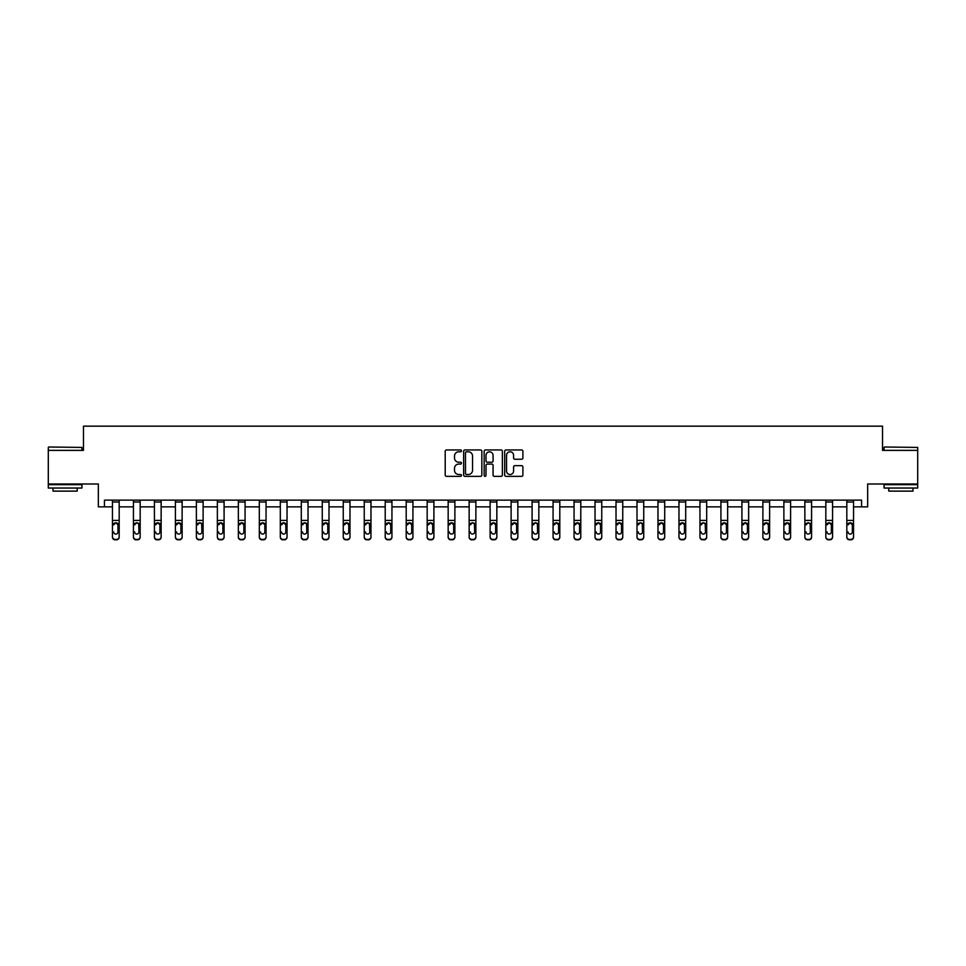 <?xml version="1.0" encoding="UTF-8"?>
<svg xmlns="http://www.w3.org/2000/svg" width="966" height="966" viewBox="0 0 966 966"><rect width="100%" height="100%" fill="white"/><g stroke="black" fill="none" stroke-linecap="round" stroke-linejoin="round"><path stroke-width="1.45" d="M461.482 450.868A0.93 0.93 0 0 0 460.553 449.951L446.534 449.951A1.316 1.316 0 0 0 445.205 451.267L445.205 475.03A1.316 1.316 0 0 0 446.534 476.347L460.553 476.347A0.93 0.93 0 0 0 461.482 475.429A0.93 0.93 0 0 0 460.553 474.499L458.741 474.499A4.226 4.226 0 0 1 454.515 470.273L454.515 468.293A4.226 4.226 0 0 1 458.741 464.066L460.553 464.066A0.93 0.93 0 0 0 461.482 463.149A0.93 0.93 0 0 0 460.553 462.219L458.741 462.219A4.226 4.226 0 0 1 454.515 458.005L454.515 456.024A4.226 4.226 0 0 1 458.741 451.798L460.553 451.798A0.93 0.93 0 0 0 461.482 450.868M104.449 506.86L104.449 500.134L861.551 500.134L861.551 506.86L867.661 506.86L867.661 483.99L917.7 483.99L917.7 450.373L882.526 450.373L882.526 426.163L83.474 426.163L83.474 450.373L48.3 450.373L48.3 483.99L98.339 483.99L98.339 506.86L112.454 506.86M521.58 459.248A1.316 1.316 0 0 0 522.908 457.932L522.908 451.267A1.316 1.316 0 0 0 521.58 449.951L506.003 449.951A1.316 1.316 0 0 0 504.687 451.267L504.687 475.03A1.316 1.316 0 0 0 506.003 476.347L521.58 476.347A1.316 1.316 0 0 0 522.908 475.03L522.908 466.976A1.316 1.316 0 0 0 521.58 465.66L514.914 465.66A1.316 1.316 0 0 0 513.598 466.976L513.598 470.973A3.526 3.526 0 0 1 510.06 474.499A3.526 3.526 0 0 1 506.534 470.973L506.534 455.324A3.526 3.526 0 0 1 510.06 451.798A3.526 3.526 0 0 1 513.598 455.324L513.598 457.932A1.316 1.316 0 0 0 514.914 459.248L521.58 459.248M481.841 451.267A1.316 1.316 0 0 0 480.525 449.951L464.948 449.951A1.316 1.316 0 0 0 463.632 451.267L463.632 475.03A1.316 1.316 0 0 0 464.948 476.347L480.525 476.347A1.316 1.316 0 0 0 481.841 475.03L481.841 451.267M485.475 449.951L501.052 449.951A1.316 1.316 0 0 1 502.368 451.267L502.368 475.03A1.316 1.316 0 0 1 501.052 476.347L494.387 476.347A1.316 1.316 0 0 1 493.071 475.03L493.071 465.395A1.316 1.316 0 0 0 491.742 464.066L487.323 464.066A1.316 1.316 0 0 0 486.007 465.395L486.007 475.429A0.93 0.93 0 0 1 485.077 476.347A0.93 0.93 0 0 1 484.159 475.429L484.159 451.267A1.316 1.316 0 0 1 485.475 449.951M119.18 506.86L133.441 506.86M140.167 506.86L154.415 506.86M161.141 506.86L175.401 506.86M182.127 506.86L196.388 506.86M203.114 506.86L217.362 506.86M224.088 506.86L238.348 506.86M245.074 506.86L259.323 506.86M266.048 506.86L280.309 506.86M287.035 506.86L301.295 506.86M308.021 506.86L322.27 506.86M328.995 506.86L343.256 506.86M349.982 506.86L364.242 506.86M370.968 506.86L385.217 506.86M391.942 506.86L406.203 506.86M412.929 506.86L427.177 506.86M433.903 506.86L448.164 506.86M454.889 506.86L469.15 506.86M475.876 506.86L490.124 506.86M496.85 506.86L511.111 506.86M517.836 506.86L532.097 506.86M538.823 506.86L553.071 506.86M559.797 506.86L574.058 506.86M580.783 506.86L595.032 506.86M601.758 506.86L616.018 506.86M622.744 506.86L637.005 506.86M643.73 506.86L657.979 506.86M664.705 506.86L678.965 506.86M685.691 506.86L699.952 506.86M706.677 506.86L720.926 506.86M727.652 506.86L741.912 506.86M748.638 506.86L762.886 506.86M769.612 506.86L783.873 506.86M790.599 506.86L804.859 506.86M811.585 506.86L825.833 506.86M832.559 506.86L846.82 506.86M853.546 506.86L861.551 506.86M466.397 451.798A0.93 0.93 0 0 0 465.479 452.716L465.479 473.582A0.93 0.93 0 0 0 466.397 474.499L468.317 474.499A4.226 4.226 0 0 0 472.543 470.273L472.543 456.024A4.226 4.226 0 0 0 468.317 451.798L466.397 451.798M493.071 455.397A3.526 3.526 0 0 0 489.533 451.859A3.526 3.526 0 0 0 486.007 455.397L486.007 460.903A1.316 1.316 0 0 0 487.323 462.219L491.742 462.219A1.316 1.316 0 0 0 493.071 460.903L493.071 455.397M112.454 524.297L112.454 536.746A2.693 2.669 0 0 0 115.147 539.414L116.488 539.414A2.693 2.669 0 0 0 119.18 536.746L119.18 537.168A2.693 2.669 180 0 1 116.488 539.837L116.488 539.414M113.662 532.363L113.662 531.94A2.149 2.137 180 0 0 115.823 534.077A2.149 2.137 180 0 0 117.973 531.94A2.149 2.137 180 0 1 115.823 534.077M113.903 523.874L113.662 524.864L115.823 522.703L112.454 523.874L112.454 536.746M112.454 523.874L112.454 500.159L119.18 500.159L119.18 523.874L115.823 522.703L117.973 524.864L117.973 531.94M119.18 523.874L119.18 537.168M115.147 539.414L116.488 539.837M115.147 539.837A2.693 2.669 180 0 1 112.454 537.168M48.698 447.004L81.929 447.415L48.698 447.004M65.108 488.035L48.3 488.035L48.3 484.666L81.929 484.666L81.929 488.035L65.108 488.035M77.22 488.035L77.22 491.126L53.009 491.126L53.009 488.035M884.482 447.004L917.7 447.415L884.482 447.004M900.892 488.035L884.071 488.035L884.071 484.666L917.7 484.666L917.7 488.035L900.892 488.035M912.991 488.035L912.991 491.126L888.78 491.126L888.78 488.035M133.441 524.297L133.441 536.746A2.693 2.669 0 0 0 136.134 539.414L137.474 539.414A2.693 2.669 0 0 0 140.167 536.746L140.167 537.168A2.693 2.669 180 0 1 137.474 539.837L137.474 539.414M134.648 532.363L134.648 531.94A2.149 2.137 180 0 0 136.798 534.077A2.149 2.137 180 0 0 138.947 531.94A2.149 2.137 180 0 1 136.798 534.077M134.89 523.874L134.648 524.864L136.798 522.703L133.441 523.874L133.441 536.746M133.441 523.874L133.441 500.159L140.167 500.159L140.167 523.874L136.798 522.703L138.718 523.874L138.947 531.94M154.415 524.297L154.415 536.746A2.693 2.669 0 0 0 157.108 539.414L158.46 539.414A2.693 2.669 0 0 0 161.141 536.746L161.141 537.168A2.693 2.669 180 0 1 158.46 539.837L158.46 539.414M155.635 532.363L155.635 531.94A2.149 2.137 180 0 0 157.784 534.077A2.149 2.137 180 0 0 159.933 531.94A2.149 2.137 180 0 1 157.784 534.077M155.864 523.874L155.635 524.864L157.784 522.703L154.415 523.874L154.415 536.746M154.415 523.874L154.415 500.159L161.141 500.159L161.141 523.874L157.784 522.703L159.933 524.864L159.933 531.94M140.167 523.874L140.167 537.168M136.134 539.414L137.474 539.837M136.134 539.837A2.693 2.669 180 0 1 133.441 537.168M161.141 523.874L161.141 537.168M157.108 539.414L158.46 539.837M157.108 539.837A2.693 2.669 180 0 1 154.415 537.168M175.401 524.297L175.401 536.746A2.693 2.669 0 0 0 178.094 539.414L179.434 539.414A2.693 2.669 0 0 0 182.127 536.746L182.127 537.168A2.693 2.669 180 0 1 179.434 539.837L179.434 539.414M176.609 532.363L176.609 531.94A2.149 2.137 180 0 0 178.758 534.077A2.149 2.137 180 0 0 180.92 531.94A2.149 2.137 180 0 1 178.758 534.077M176.85 523.874L176.609 524.864L178.758 522.703L175.401 523.874L175.401 536.746M175.401 523.874L175.401 500.159L182.127 500.159L182.127 523.874L178.758 522.703L180.92 524.864L180.92 531.94M182.127 523.874L182.127 537.168M178.094 539.414L179.434 539.837M178.094 539.837A2.693 2.669 180 0 1 175.401 537.168M196.388 524.297L196.388 536.746A2.693 2.669 0 0 0 199.068 539.414L200.421 539.414A2.693 2.669 0 0 0 203.114 536.746L203.114 537.168A2.693 2.669 180 0 1 200.421 539.837L200.421 539.414M197.595 532.363L197.595 531.94A2.149 2.137 180 0 0 199.745 534.077A2.149 2.137 180 0 0 201.894 531.94A2.149 2.137 180 0 1 199.745 534.077M197.837 523.874L197.595 524.864L199.745 522.703L196.388 523.874L196.388 536.746M196.388 523.874L196.388 500.159L203.114 500.159L203.114 523.874L199.745 522.703L201.665 523.874L201.894 531.94M203.114 523.874L203.114 537.168M199.068 539.414L200.421 539.837M199.068 539.837A2.693 2.669 180 0 1 196.388 537.168M217.362 524.297L217.362 536.746A2.693 2.669 0 0 0 220.055 539.414L221.395 539.414A2.693 2.669 0 0 0 224.088 536.746L224.088 537.168A2.693 2.669 180 0 1 221.395 539.837L221.395 539.414M218.57 532.363L218.57 531.94A2.149 2.137 180 0 0 220.731 534.077A2.149 2.137 180 0 0 222.88 531.94A2.149 2.137 180 0 1 220.731 534.077M218.811 523.874L218.57 524.864L220.731 522.703L217.362 523.874L217.362 536.746M217.362 523.874L217.362 500.159L224.088 500.159L224.088 523.874L220.731 522.703L222.88 524.864L222.88 531.94M224.088 523.874L224.088 537.168M220.055 539.414L221.395 539.837M220.055 539.837A2.693 2.669 180 0 1 217.362 537.168M238.348 524.297L238.348 536.746A2.693 2.669 0 0 0 241.041 539.414L242.381 539.414A2.693 2.669 0 0 0 245.074 536.746L245.074 537.168A2.693 2.669 180 0 1 242.381 539.837L242.381 539.414M239.556 532.363L239.556 531.94A2.149 2.137 180 0 0 241.705 534.077A2.149 2.137 180 0 0 243.867 531.94A2.149 2.137 180 0 1 241.705 534.077M239.797 523.874L239.556 524.864L241.705 522.703L238.348 523.874L238.348 536.746M238.348 523.874L238.348 500.159L245.074 500.159L245.074 523.874L241.705 522.703L243.867 524.864L243.867 531.94M245.074 523.874L245.074 537.168M241.041 539.414L242.381 539.837M241.041 539.837A2.693 2.669 180 0 1 238.348 537.168M259.323 524.297L259.323 536.746A2.693 2.669 0 0 0 262.015 539.414L263.368 539.414A2.693 2.669 0 0 0 266.048 536.746L266.048 537.168A2.693 2.669 180 0 1 263.368 539.837L263.368 539.414M260.542 532.363L260.542 531.94A2.149 2.137 180 0 0 262.692 534.077A2.149 2.137 180 0 0 264.841 531.94A2.149 2.137 180 0 1 262.692 534.077M260.772 523.874L260.542 524.864L262.692 522.703L259.323 523.874L259.323 536.746M259.323 523.874L259.323 500.159L266.048 500.159L266.048 523.874L262.692 522.703L264.841 524.864L264.841 531.94M266.048 523.874L266.048 537.168M262.015 539.414L263.368 539.837M262.015 539.837A2.693 2.669 180 0 1 259.323 537.168M280.309 524.297L280.309 536.746A2.693 2.669 0 0 0 283.002 539.414L284.342 539.414A2.693 2.669 0 0 0 287.035 536.746L287.035 537.168A2.693 2.669 180 0 1 284.342 539.837L284.342 539.414M281.517 532.363L281.517 531.94A2.149 2.137 180 0 0 283.678 534.077A2.149 2.137 180 0 0 285.827 531.94A2.149 2.137 180 0 1 283.678 534.077M281.758 523.874L281.517 524.864L283.678 522.703L280.309 523.874L280.309 536.746M280.309 523.874L280.309 500.159L287.035 500.159L287.035 523.874L283.678 522.703L285.827 524.864L285.827 531.94M287.035 523.874L287.035 537.168M283.002 539.414L284.342 539.837M283.002 539.837A2.693 2.669 180 0 1 280.309 537.168M301.295 524.297L301.295 536.746A2.693 2.669 0 0 0 303.988 539.414L305.328 539.414A2.693 2.669 0 0 0 308.021 536.746L308.021 537.168A2.693 2.669 180 0 1 305.328 539.837L305.328 539.414M302.503 532.363L302.503 531.94A2.149 2.137 180 0 0 304.652 534.077A2.149 2.137 180 0 0 306.802 531.94A2.149 2.137 180 0 1 304.652 534.077M302.744 523.874L302.503 524.864L304.652 522.703L301.295 523.874L301.295 536.746M301.295 523.874L301.295 500.159L308.021 500.159L308.021 523.874L304.652 522.703L306.572 523.874L306.802 531.94M308.021 523.874L308.021 537.168M303.988 539.414L305.328 539.837M303.988 539.837A2.693 2.669 180 0 1 301.295 537.168M322.27 524.297L322.27 536.746A2.693 2.669 0 0 0 324.962 539.414L326.315 539.414A2.693 2.669 0 0 0 328.995 536.746L328.995 537.168A2.693 2.669 180 0 1 326.315 539.837L326.315 539.414M323.489 532.363L323.489 531.94A2.149 2.137 180 0 0 325.639 534.077A2.149 2.137 180 0 0 327.788 531.94A2.149 2.137 180 0 1 325.639 534.077M323.719 523.874L323.489 524.864L325.639 522.703L322.27 523.874L322.27 536.746M322.27 523.874L322.27 500.159L328.995 500.159L328.995 523.874L325.639 522.703L327.788 524.864L327.788 531.94M328.995 523.874L328.995 537.168M324.962 539.414L326.315 539.837M324.962 539.837A2.693 2.669 180 0 1 322.27 537.168M343.256 524.297L343.256 536.746A2.693 2.669 0 0 0 345.949 539.414L347.289 539.414A2.693 2.669 0 0 0 349.982 536.746L349.982 537.168A2.693 2.669 180 0 1 347.289 539.837L347.289 539.414M344.464 532.363L344.464 531.94A2.149 2.137 180 0 0 346.613 534.077A2.149 2.137 180 0 0 348.774 531.94A2.149 2.137 180 0 1 346.613 534.077M344.705 523.874L344.464 524.864L346.613 522.703L343.256 523.874L343.256 536.746M343.256 523.874L343.256 500.159L349.982 500.159L349.982 523.874L346.613 522.703L348.774 524.864L348.774 531.94M349.982 523.874L349.982 537.168M345.949 539.414L347.289 539.837M345.949 539.837A2.693 2.669 180 0 1 343.256 537.168M364.242 524.297L364.242 536.746A2.693 2.669 0 0 0 366.923 539.414L368.275 539.414A2.693 2.669 0 0 0 370.968 536.746L370.968 537.168A2.693 2.669 180 0 1 368.275 539.837L368.275 539.414M365.45 532.363L365.45 531.94A2.149 2.137 180 0 0 367.599 534.077A2.149 2.137 180 0 0 369.749 531.94A2.149 2.137 180 0 1 367.599 534.077M365.691 523.874L365.45 524.864L367.599 522.703L364.242 523.874L364.242 536.746M364.242 523.874L364.242 500.159L370.968 500.159L370.968 523.874L367.599 522.703L369.519 523.874L369.749 531.94M370.968 523.874L370.968 537.168M366.923 539.414L368.275 539.837M366.923 539.837A2.693 2.669 180 0 1 364.242 537.168M385.217 524.297L385.217 536.746A2.693 2.669 0 0 0 387.909 539.414L389.25 539.414A2.693 2.669 0 0 0 391.942 536.746L391.942 537.168A2.693 2.669 180 0 1 389.25 539.837L389.25 539.414M386.424 532.363L386.424 531.94A2.149 2.137 180 0 0 388.586 534.077A2.149 2.137 180 0 0 390.735 531.94A2.149 2.137 180 0 1 388.586 534.077M386.666 523.874L386.424 524.864L388.586 522.703L385.217 523.874L385.217 536.746M385.217 523.874L385.217 500.159L391.942 500.159L391.942 523.874L388.586 522.703L390.735 524.864L390.735 531.94M391.942 523.874L391.942 536.746M387.909 539.414L389.25 539.837M387.909 539.837A2.693 2.669 180 0 1 385.217 537.168M406.203 524.297L406.203 536.746A2.693 2.669 0 0 0 408.896 539.414L410.236 539.414A2.693 2.669 0 0 0 412.929 536.746L412.929 537.168A2.693 2.669 180 0 1 410.236 539.837L410.236 539.414M407.41 532.363L407.41 531.94A2.149 2.137 180 0 0 409.56 534.077A2.149 2.137 180 0 0 411.721 531.94A2.149 2.137 180 0 1 409.56 534.077M407.652 523.874L407.41 524.864L409.56 522.703L406.203 523.874L406.203 536.746M406.203 523.874L406.203 500.159L412.929 500.159L412.929 523.874L409.56 522.703L411.721 524.864L411.721 531.94M412.929 523.874L412.929 536.746M408.896 539.414L410.236 539.837M408.896 539.837A2.693 2.669 180 0 1 406.203 537.168M427.177 524.297L427.177 536.746A2.693 2.669 0 0 0 429.87 539.414L431.222 539.414A2.693 2.669 0 0 0 433.903 536.746L433.903 537.168A2.693 2.669 180 0 1 431.222 539.837L431.222 539.414M428.397 532.363L428.397 531.94A2.149 2.137 180 0 0 430.546 534.077A2.149 2.137 180 0 0 432.696 531.94A2.149 2.137 180 0 1 430.546 534.077M428.626 523.874L428.397 524.864L430.546 522.703L427.177 523.874L427.177 536.746M427.177 523.874L427.177 500.159L433.903 500.159L433.903 523.874L430.546 522.703L432.696 524.864L432.696 531.94M433.903 523.874L433.903 536.746M429.87 539.414L431.222 539.837M429.87 539.837A2.693 2.669 180 0 1 427.177 537.168M448.164 524.297L448.164 536.746A2.693 2.669 0 0 0 450.856 539.414L452.197 539.414A2.693 2.669 0 0 0 454.889 536.746L454.889 537.168A2.693 2.669 180 0 1 452.197 539.837L452.197 539.414M449.371 532.363L449.371 531.94A2.149 2.137 180 0 0 451.533 534.077A2.149 2.137 180 0 0 453.682 531.94A2.149 2.137 180 0 1 451.533 534.077M449.613 523.874L449.371 524.864L451.533 522.703L448.164 523.874L448.164 536.746M448.164 523.874L448.164 500.159L454.889 500.159L454.889 523.874L451.533 522.703L453.682 524.864L453.682 531.94M454.889 523.874L454.889 537.168M450.856 539.414L452.197 539.837M450.856 539.837A2.693 2.669 180 0 1 448.164 537.168M469.15 524.297L469.15 536.746A2.693 2.669 0 0 0 471.831 539.414L473.183 539.414A2.693 2.669 0 0 0 475.876 536.746L475.876 537.168A2.693 2.669 180 0 1 473.183 539.837L473.183 539.414M470.357 532.363L470.357 531.94A2.149 2.137 180 0 0 472.507 534.077A2.149 2.137 180 0 0 474.656 531.94A2.149 2.137 180 0 1 472.507 534.077M470.599 523.874L470.357 524.864L472.507 522.703L469.15 523.874L469.15 536.746M469.15 523.874L469.15 500.159L475.876 500.159L475.876 523.874L472.507 522.703L474.427 523.874L474.656 531.94M475.876 523.874L475.876 537.168M471.831 539.414L473.183 539.837M471.831 539.837A2.693 2.669 180 0 1 469.15 537.168M490.124 524.297L490.124 536.746A2.693 2.669 0 0 0 492.817 539.414L494.169 539.414A2.693 2.669 0 0 0 496.85 536.746L496.85 537.168A2.693 2.669 180 0 1 494.169 539.837L494.169 539.414M491.344 532.363L491.344 531.94A2.149 2.137 180 0 0 493.493 534.077A2.149 2.137 180 0 0 495.643 531.94A2.149 2.137 180 0 1 493.493 534.077M491.573 523.874L491.344 524.864L493.493 522.703L490.124 523.874L490.124 536.746M490.124 523.874L490.124 500.159L496.85 500.159L496.85 523.874L493.493 522.703L495.643 524.864L495.643 531.94M496.85 523.874L496.85 536.746M492.817 539.414L494.169 539.837M492.817 539.837A2.693 2.669 180 0 1 490.124 537.168M511.111 524.297L511.111 536.746A2.693 2.669 0 0 0 513.803 539.414L515.144 539.414A2.693 2.669 0 0 0 517.836 536.746L517.836 537.168A2.693 2.669 180 0 1 515.144 539.837L515.144 539.414M512.318 532.363L512.318 531.94A2.149 2.137 180 0 0 514.467 534.077A2.149 2.137 180 0 0 516.629 531.94A2.149 2.137 180 0 1 514.467 534.077M512.56 523.874L512.318 524.864L514.467 522.703L511.111 523.874L511.111 536.746M511.111 523.874L511.111 500.159L517.836 500.159L517.836 523.874L514.467 522.703L516.629 524.864L516.629 531.94M517.836 523.874L517.836 536.746M513.803 539.414L515.144 539.837M513.803 539.837A2.693 2.669 180 0 1 511.111 537.168M532.097 524.297L532.097 536.746A2.693 2.669 0 0 0 534.778 539.414L536.13 539.414A2.693 2.669 0 0 0 538.823 536.746L538.823 537.168A2.693 2.669 180 0 1 536.13 539.837L536.13 539.414M533.304 532.363L533.304 531.94A2.149 2.137 180 0 0 535.454 534.077A2.149 2.137 180 0 0 537.603 531.94A2.149 2.137 180 0 1 535.454 534.077M533.546 523.874L533.304 524.864L535.454 522.703L532.097 523.874L532.097 536.746M532.097 523.874L532.097 500.159L538.823 500.159L538.823 523.874L535.454 522.703L537.374 523.874L537.603 531.94M538.823 523.874L538.823 536.746M534.778 539.414L536.13 539.837M534.778 539.837A2.693 2.669 180 0 1 532.097 537.168M553.071 524.297L553.071 536.746A2.693 2.669 0 0 0 555.764 539.414L557.104 539.414A2.693 2.669 0 0 0 559.797 536.746L559.797 537.168A2.693 2.669 180 0 1 557.104 539.837L557.104 539.414M554.279 532.363L554.279 531.94A2.149 2.137 180 0 0 556.44 534.077A2.149 2.137 180 0 0 558.59 531.94A2.149 2.137 180 0 1 556.44 534.077M554.52 523.874L554.279 524.864L556.44 522.703L553.071 523.874L553.071 536.746M553.071 523.874L553.071 500.159L559.797 500.159L559.797 523.874L556.44 522.703L558.59 524.864L558.59 531.94M559.797 523.874L559.797 537.168M555.764 539.414L557.104 539.837M555.764 539.837A2.693 2.669 180 0 1 553.071 537.168M574.058 524.297L574.058 536.746A2.693 2.669 0 0 0 576.75 539.414L578.091 539.414A2.693 2.669 0 0 0 580.783 536.746L580.783 537.168A2.693 2.669 180 0 1 578.091 539.837L578.091 539.414M575.265 532.363L575.265 531.94A2.149 2.137 180 0 0 577.414 534.077A2.149 2.137 180 0 0 579.576 531.94A2.149 2.137 180 0 1 577.414 534.077M575.507 523.874L575.265 524.864L577.414 522.703L574.058 523.874L574.058 536.746M574.058 523.874L574.058 500.159L580.783 500.159L580.783 523.874L577.414 522.703L579.576 524.864L579.576 531.94M580.783 523.874L580.783 536.746M576.75 539.414L578.091 539.837M576.75 539.837A2.693 2.669 180 0 1 574.058 537.168M595.032 524.297L595.032 536.746A2.693 2.669 0 0 0 597.725 539.414L599.077 539.414A2.693 2.669 0 0 0 601.758 536.746L601.758 537.168A2.693 2.669 180 0 1 599.077 539.837L599.077 539.414M596.251 532.363L596.251 531.94A2.149 2.137 180 0 0 598.401 534.077A2.149 2.137 180 0 0 600.55 531.94A2.149 2.137 180 0 1 598.401 534.077M596.481 523.874L596.251 524.864L598.401 522.703L595.032 523.874L595.032 536.746M595.032 523.874L595.032 500.159L601.758 500.159L601.758 523.874L598.401 522.703L600.55 524.864L600.55 531.94M601.758 523.874L601.758 537.168M597.725 539.414L599.077 539.837M597.725 539.837A2.693 2.669 180 0 1 595.032 537.168M616.018 524.297L616.018 536.746A2.693 2.669 0 0 0 618.711 539.414L620.051 539.414A2.693 2.669 0 0 0 622.744 536.746L622.744 537.168A2.693 2.669 180 0 1 620.051 539.837L620.051 539.414M617.226 532.363L617.226 531.94A2.149 2.137 180 0 0 619.387 534.077A2.149 2.137 180 0 0 621.536 531.94A2.149 2.137 180 0 1 619.387 534.077M617.467 523.874L617.226 524.864L619.387 522.703L616.018 523.874L616.018 536.746M616.018 523.874L616.018 500.159L622.744 500.159L622.744 523.874L619.387 522.703L621.536 524.864L621.536 531.94M622.744 523.874L622.744 536.746M618.711 539.414L620.051 539.837M618.711 539.837A2.693 2.669 180 0 1 616.018 537.168M637.005 524.297L637.005 536.746A2.693 2.669 0 0 0 639.685 539.414L641.038 539.414A2.693 2.669 0 0 0 643.73 536.746L643.73 537.168A2.693 2.669 180 0 1 641.038 539.837L641.038 539.414M638.212 532.363L638.212 531.94A2.149 2.137 180 0 0 640.361 534.077A2.149 2.137 180 0 0 642.511 531.94A2.149 2.137 180 0 1 640.361 534.077M638.454 523.874L638.212 524.864L640.361 522.703L637.005 523.874L637.005 536.746M637.005 523.874L637.005 500.159L643.73 500.159L643.73 523.874L640.361 522.703L642.281 523.874L642.511 531.94M643.73 523.874L643.73 537.168M639.685 539.414L641.038 539.837M639.685 539.837A2.693 2.669 180 0 1 637.005 537.168M657.979 524.297L657.979 536.746A2.693 2.669 0 0 0 660.672 539.414L662.012 539.414A2.693 2.669 0 0 0 664.705 536.746L664.705 537.168A2.693 2.669 180 0 1 662.012 539.837L662.012 539.414M659.198 532.363L659.198 531.94A2.149 2.137 180 0 0 661.348 534.077A2.149 2.137 180 0 0 663.497 531.94A2.149 2.137 180 0 1 661.348 534.077M659.428 523.874L659.198 524.864L661.348 522.703L657.979 523.874L657.979 536.746M657.979 523.874L657.979 500.159L664.705 500.159L664.705 523.874L661.348 522.703L663.497 524.864L663.497 531.94M664.705 523.874L664.705 536.746M660.672 539.414L662.012 539.837M660.672 539.837A2.693 2.669 180 0 1 657.979 537.168M678.965 524.297L678.965 536.746A2.693 2.669 0 0 0 681.658 539.414L682.998 539.414A2.693 2.669 0 0 0 685.691 536.746L685.691 537.168A2.693 2.669 180 0 1 682.998 539.837L682.998 539.414M680.173 532.363L680.173 531.94A2.149 2.137 180 0 0 682.322 534.077A2.149 2.137 180 0 0 684.483 531.94A2.149 2.137 180 0 1 682.322 534.077M680.414 523.874L680.173 524.864L682.322 522.703L678.965 523.874L678.965 536.746M678.965 523.874L678.965 500.159L685.691 500.159L685.691 523.874L682.322 522.703L684.483 524.864L684.483 531.94M685.691 523.874L685.691 537.168M681.658 539.414L682.998 539.837M681.658 539.837A2.693 2.669 180 0 1 678.965 537.168M699.952 524.297L699.952 536.746A2.693 2.669 0 0 0 702.632 539.414L703.985 539.414A2.693 2.669 0 0 0 706.677 536.746L706.677 537.168A2.693 2.669 180 0 1 703.985 539.837L703.985 539.414M701.159 532.363L701.159 531.94A2.149 2.137 180 0 0 703.308 534.077A2.149 2.137 180 0 0 705.458 531.94A2.149 2.137 180 0 1 703.308 534.077M701.401 523.874L701.159 524.864L703.308 522.703L699.952 523.874L699.952 536.746M699.952 523.874L699.952 500.159L706.677 500.159L706.677 523.874L703.308 522.703L705.228 523.874L705.458 531.94M706.677 523.874L706.677 536.746M702.632 539.414L703.985 539.837M702.632 539.837A2.693 2.669 180 0 1 699.952 537.168M720.926 524.297L720.926 536.746A2.693 2.669 0 0 0 723.619 539.414L724.959 539.414A2.693 2.669 0 0 0 727.652 536.746L727.652 537.168A2.693 2.669 180 0 1 724.959 539.837L724.959 539.414M722.133 532.363L722.133 531.94A2.149 2.137 180 0 0 724.295 534.077A2.149 2.137 180 0 0 726.444 531.94A2.149 2.137 180 0 1 724.295 534.077M722.375 523.874L722.133 524.864L724.295 522.703L720.926 523.874L720.926 536.746M720.926 523.874L720.926 500.159L727.652 500.159L727.652 523.874L724.295 522.703L726.444 524.864L726.444 531.94M727.652 523.874L727.652 537.168M723.619 539.414L724.959 539.837M723.619 539.837A2.693 2.669 180 0 1 720.926 537.168M741.912 524.297L741.912 536.746A2.693 2.669 0 0 0 744.605 539.414L745.945 539.414A2.693 2.669 0 0 0 748.638 536.746L748.638 537.168A2.693 2.669 180 0 1 745.945 539.837L745.945 539.414M743.12 532.363L743.12 531.94A2.149 2.137 180 0 0 745.269 534.077A2.149 2.137 180 0 0 747.43 531.94A2.149 2.137 180 0 1 745.269 534.077M743.361 523.874L743.12 524.864L745.269 522.703L741.912 523.874L741.912 536.746M741.912 523.874L741.912 500.159L748.638 500.159L748.638 523.874L745.269 522.703L747.43 524.864L747.43 531.94M748.638 523.874L748.638 537.168M744.605 539.414L745.945 539.837M744.605 539.837A2.693 2.669 180 0 1 741.912 537.168M762.886 524.297L762.886 536.746A2.693 2.669 0 0 0 765.579 539.414L766.932 539.414A2.693 2.669 0 0 0 769.612 536.746L769.612 537.168A2.693 2.669 180 0 1 766.932 539.837L766.932 539.414M764.106 532.363L764.106 531.94A2.149 2.137 180 0 0 766.255 534.077A2.149 2.137 180 0 0 768.405 531.94A2.149 2.137 180 0 1 766.255 534.077M764.335 523.874L764.106 524.864L766.255 522.703L762.886 523.874L762.886 536.746M762.886 523.874L762.886 500.159L769.612 500.159L769.612 523.874L766.255 522.703L768.405 524.864L768.405 531.94M769.612 523.874L769.612 537.168M765.579 539.414L766.932 539.837M765.579 539.837A2.693 2.669 180 0 1 762.886 537.168M783.873 524.297L783.873 536.746A2.693 2.669 0 0 0 786.565 539.414L787.906 539.414A2.693 2.669 0 0 0 790.599 536.746L790.599 537.168A2.693 2.669 180 0 1 787.906 539.837L787.906 539.414M785.08 532.363L785.08 531.94A2.149 2.137 180 0 0 787.242 534.077A2.149 2.137 180 0 0 789.391 531.94A2.149 2.137 180 0 1 787.242 534.077M785.322 523.874L785.08 524.864L787.242 522.703L783.873 523.874L783.873 536.746M783.873 523.874L783.873 500.159L790.599 500.159L790.599 523.874L787.242 522.703L789.391 524.864L789.391 531.94M790.599 523.874L790.599 537.168M786.565 539.414L787.906 539.837M786.565 539.837A2.693 2.669 180 0 1 783.873 537.168M804.859 524.297L804.859 536.746A2.693 2.669 0 0 0 807.54 539.414L808.892 539.414A2.693 2.669 0 0 0 811.585 536.746L811.585 537.168A2.693 2.669 180 0 1 808.892 539.837L808.892 539.414M806.067 532.363L806.067 531.94A2.149 2.137 180 0 0 808.216 534.077A2.149 2.137 180 0 0 810.365 531.94A2.149 2.137 180 0 1 808.216 534.077M806.308 523.874L806.067 524.864L808.216 522.703L804.859 523.874L804.859 536.746M804.859 523.874L804.859 500.159L811.585 500.159L811.585 523.874L808.216 522.703L810.136 523.874L810.365 531.94M811.585 523.874L811.585 537.168M807.54 539.414L808.892 539.837M807.54 539.837A2.693 2.669 180 0 1 804.859 537.168M825.833 524.297L825.833 536.746A2.693 2.669 0 0 0 828.526 539.414L829.866 539.414A2.693 2.669 0 0 0 832.559 536.746L832.559 537.168A2.693 2.669 180 0 1 829.866 539.837L829.866 539.414M827.053 532.363L827.053 531.94A2.149 2.137 180 0 0 829.202 534.077A2.149 2.137 180 0 0 831.352 531.94A2.149 2.137 180 0 1 829.202 534.077M827.282 523.874L827.053 524.864L829.202 522.703L825.833 523.874L825.833 536.746M825.833 523.874L825.833 500.159L832.559 500.159L832.559 523.874L829.202 522.703L831.352 524.864L831.352 531.94M832.559 523.874L832.559 537.168M828.526 539.414L829.866 539.837M828.526 539.837A2.693 2.669 180 0 1 825.833 537.168M846.82 524.297L846.82 536.746A2.693 2.669 0 0 0 849.512 539.414L850.853 539.414A2.693 2.669 0 0 0 853.546 536.746L853.546 537.168A2.693 2.669 180 0 1 850.853 539.837L850.853 539.414M848.027 532.363L848.027 531.94A2.149 2.137 180 0 0 850.177 534.077A2.149 2.137 180 0 0 852.338 531.94A2.149 2.137 180 0 1 850.177 534.077M848.269 523.874L848.027 524.864L850.177 522.703L846.82 523.874L846.82 536.746M846.82 523.874L846.82 500.159L853.546 500.159L853.546 523.874L850.177 522.703L852.338 524.864L852.338 531.94M853.546 523.874L853.546 537.168M849.512 539.414L850.853 539.837M849.512 539.837A2.693 2.669 180 0 1 846.82 537.168M112.454 520.396L119.18 520.396M112.454 502.006L119.18 502.006M133.441 520.396L140.167 520.396M133.441 502.006L140.167 502.006M154.415 520.396L161.141 520.396M154.415 502.006L161.141 502.006M175.401 520.396L182.127 520.396M175.401 502.006L182.127 502.006M196.388 520.396L203.114 520.396M196.388 502.006L203.114 502.006M217.362 520.396L224.088 520.396M217.362 502.006L224.088 502.006M238.348 520.396L245.074 520.396M238.348 502.006L245.074 502.006M259.323 520.396L266.048 520.396M259.323 502.006L266.048 502.006M280.309 520.396L287.035 520.396M280.309 502.006L287.035 502.006M301.295 520.396L308.021 520.396M301.295 502.006L308.021 502.006M322.27 520.396L328.995 520.396M322.27 502.006L328.995 502.006M343.256 520.396L349.982 520.396M343.256 502.006L349.982 502.006M364.242 520.396L370.968 520.396M364.242 502.006L370.968 502.006M385.217 520.396L391.942 520.396M385.217 502.006L391.942 502.006M406.203 520.396L412.929 520.396M406.203 502.006L412.929 502.006M427.177 520.396L433.903 520.396M427.177 502.006L433.903 502.006M448.164 520.396L454.889 520.396M448.164 502.006L454.889 502.006M469.15 520.396L475.876 520.396M469.15 502.006L475.876 502.006M490.124 520.396L496.85 520.396M490.124 502.006L496.85 502.006M511.111 520.396L517.836 520.396M511.111 502.006L517.836 502.006M532.097 520.396L538.823 520.396M532.097 502.006L538.823 502.006M553.071 520.396L559.797 520.396M553.071 502.006L559.797 502.006M574.058 520.396L580.783 520.396M574.058 502.006L580.783 502.006M595.032 520.396L601.758 520.396M595.032 502.006L601.758 502.006M616.018 520.396L622.744 520.396M616.018 502.006L622.744 502.006M637.005 520.396L643.73 520.396M637.005 502.006L643.73 502.006M657.979 520.396L664.705 520.396M657.979 502.006L664.705 502.006M678.965 520.396L685.691 520.396M678.965 502.006L685.691 502.006M699.952 520.396L706.677 520.396M699.952 502.006L706.677 502.006M720.926 520.396L727.652 520.396M720.926 502.006L727.652 502.006M741.912 520.396L748.638 520.396M741.912 502.006L748.638 502.006M762.886 520.396L769.612 520.396M762.886 502.006L769.612 502.006M783.873 520.396L790.599 520.396M783.873 502.006L790.599 502.006M804.859 520.396L811.585 520.396M804.859 502.006L811.585 502.006M825.833 520.396L832.559 520.396M825.833 502.006L832.559 502.006M846.82 520.396L853.546 520.396M846.82 502.006L853.546 502.006M48.3 450.373L48.3 447.415M55.968 484.666L55.968 483.99M74.261 484.666L74.261 483.99M81.929 450.373L81.929 447.415M884.071 450.373L884.071 447.415M891.739 484.666L891.739 483.99M910.032 484.666L910.032 483.99M917.7 450.373L917.7 447.415"/></g></svg>
